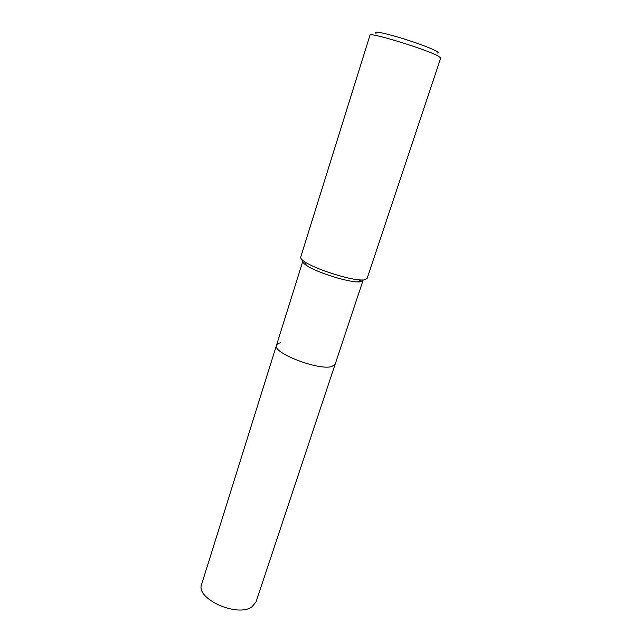 <?xml version="1.0" encoding="UTF-8"?>
<svg xmlns="http://www.w3.org/2000/svg" width="642" height="642" viewBox="0 0 642 642"><rect width="100%" height="100%" fill="white"/><g stroke="black" fill="none" stroke-linecap="round" stroke-linejoin="round"><path stroke-width="0.96" d="M363.019 280.329L359.897 281.894L357.578 281.918C346.086 281.766 315.856 271.999 306.443 265.403C303.746 263.597 302.534 262.201 302.815 261.214L276.493 345.284C276.911 344.056 278.315 343.213 280.714 342.78M362.971 280.642L335.14 364.231L331.794 366.518C318.737 370.803 272.056 352.739 276.493 345.284L201.636 584.308C195.24 598.649 237.572 617.797 252.001 606.794L256.038 601.883L335.14 364.231L331.794 366.518C318.737 370.803 272.056 352.739 276.493 345.284M363.725 279.976L361.181 279.992C348.558 279.784 315.005 268.95 304.653 261.735C301.7 259.769 300.376 258.261 300.681 257.201L369.985 35.182C368.436 31.627 426.577 49.378 438.285 56.095L440.717 58.021L367.055 278.636L363.725 279.976M436.937 53.053C438.895 53.077 438.582 52.371 436.006 50.943C430.292 47.797 412.244 41.24 396.756 36.73C380.136 32.068 373.219 30.952 376.011 33.392M357.578 281.918L361.181 279.992M306.443 265.403L304.653 261.735"/></g></svg>
